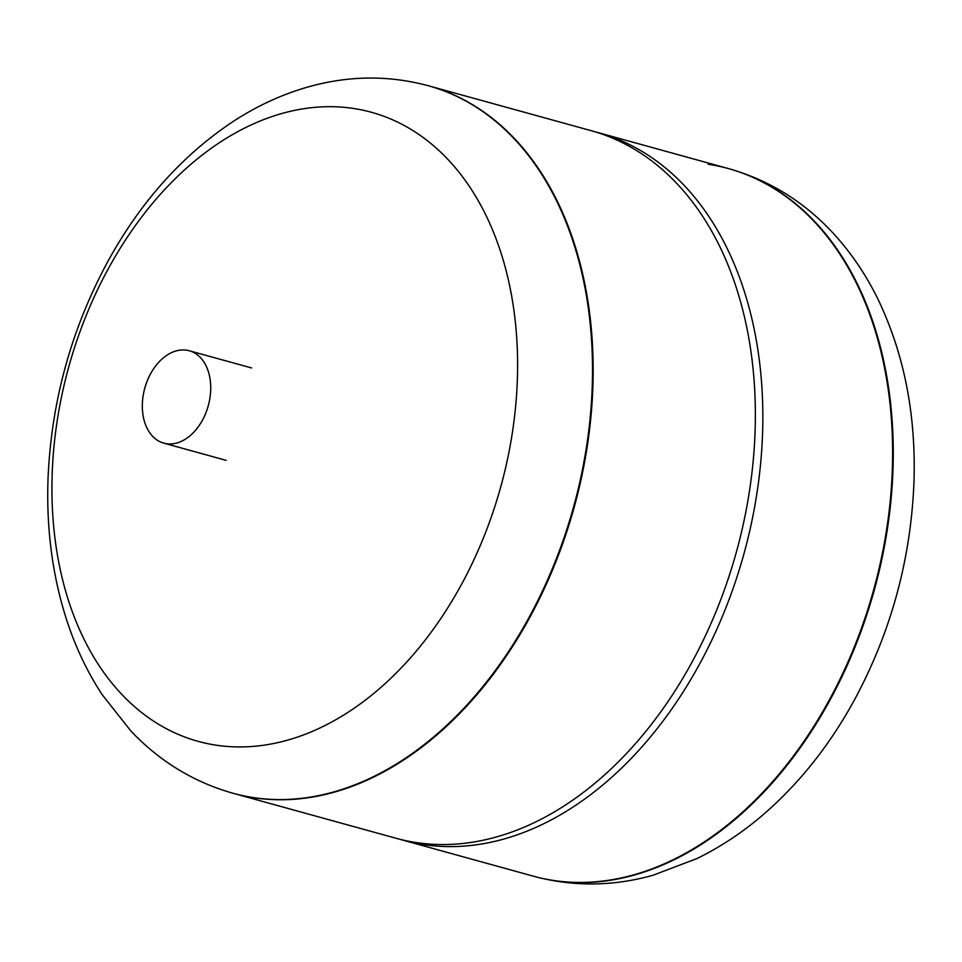 <?xml version="1.0" encoding="UTF-8"?>
<svg xmlns="http://www.w3.org/2000/svg" width="962" height="962" viewBox="0 0 962 962"><rect width="100%" height="100%" fill="white"/><g stroke="black" fill="none" stroke-linecap="round" stroke-linejoin="round"><path stroke-width="1.44" d="M594.841 131.758A366.991 252.152 105.4 0 1 598.604 132.744A366.991 252.152 105.4 0 1 743.999 553.607A366.991 252.152 105.4 0 1 403.282 840.271L533.044 876.093A366.991 252.152 -74.6 0 0 873.773 589.429A366.991 252.152 -74.6 0 0 728.366 168.566A366.991 252.152 -74.6 0 0 708.116 164.261M232.936 793.241C193.783 782.13 159.836 761.459 131.085 731.24L101.984 694.408C87.41 672.101 75.745 647.63 67.003 621.007C52.393 576.046 46.092 528.066 48.1 477.056C51.575 400.493 71.561 328.511 108.021 261.135C140.536 201.996 182.071 155.555 232.624 121.825C256.541 106.145 281.625 94.541 307.9 87.013C348.448 75.505 388.564 75.084 428.258 85.726A366.991 252.152 105.4 0 1 577.465 492.027A366.991 252.152 105.4 0 1 253.174 797.546A366.991 252.152 105.4 0 1 232.936 793.241L233.586 793.422A366.991 252.152 -74.6 0 0 574.314 506.77A366.991 252.152 -74.6 0 0 428.908 85.907A366.991 252.152 105.4 0 1 578.114 492.207A366.991 252.152 105.4 0 1 253.824 797.726A366.991 252.152 105.4 0 1 233.586 793.422A366.991 252.152 105.4 0 1 233.261 793.337M403.282 840.271A366.991 252.152 105.4 0 1 399.543 839.189M428.583 85.81A366.991 252.152 105.4 0 1 428.908 85.907L591.113 130.676A366.991 252.152 105.4 0 1 736.519 551.539A366.991 252.152 105.4 0 1 395.791 838.203L233.586 793.422M215.897 745.141A326.262 224.17 105.4 0 1 126.467 238.48A326.262 224.17 105.4 0 1 511.796 296.825A326.262 224.17 105.4 0 1 215.897 745.141M186.64 350.192A47.92 32.924 -74.6 0 0 144.288 390.091A47.92 32.924 -74.6 0 0 163.78 443.145A47.92 32.924 -74.6 0 0 208.273 405.711A47.92 32.924 -74.6 0 0 189.286 350.757A47.92 32.924 -74.6 0 0 186.64 350.192M533.369 876.178A366.991 252.152 -74.6 0 0 533.694 876.274L533.044 876.093A366.991 252.152 -74.6 0 0 873.773 589.429A366.991 252.152 -74.6 0 0 728.366 168.566L598.604 132.744M728.366 168.566L729.016 168.747C768.554 179.978 802.765 200.938 831.673 231.601C850.348 251.551 865.932 274.386 878.414 300.108C904.508 354.99 916.329 416.161 913.9 483.609C910.641 560.161 890.86 632.19 854.557 699.699C830.11 744.516 800.095 782.467 764.489 813.563C743.325 831.926 720.754 846.945 696.801 858.621L652.921 875.3C612.746 886.495 573.003 886.82 533.694 876.274A366.991 252.152 -74.6 0 0 874.422 589.61A366.991 252.152 -74.6 0 0 729.016 168.747A366.991 252.152 -74.6 0 0 728.691 168.663M428.258 85.726L428.908 85.907M163.78 443.145L226.166 460.365M189.286 350.757L251.671 367.977"/></g></svg>
